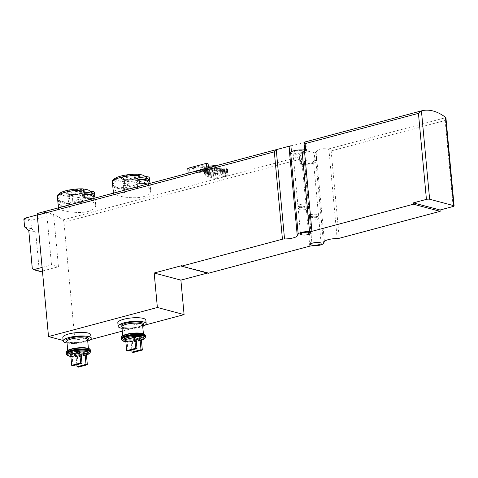 <?xml version="1.0" encoding="UTF-8"?>
<svg xmlns="http://www.w3.org/2000/svg" width="478" height="478" viewBox="0 0 478 478"><rect width="100%" height="100%" fill="white"/><g stroke="black" fill="none" stroke-linecap="round" stroke-linejoin="round"><path stroke-width="0.36" stroke-dasharray="2.39 1.79" d="M315.916 153.336L316.579 160.5L315.934 161.791A7.845 1.966 174.7 0 1 304.588 164.265A2.306 0.58 174.7 0 0 302.192 164.516L300.919 164.856A2.306 0.58 -5.3 0 0 301.881 164.289A2.306 0.58 -5.3 0 0 301.451 164.002L300.704 155.953L299.055 153.677L304.713 150.474L314.703 152.661L316.042 152.303L315.916 153.336L314.703 152.661M300.704 155.953L301.182 156.736L300.387 159.144L300.919 164.856M90.527 339.601L75.231 343.688L63.968 222.294A2.306 1.255 75 0 0 62.851 219.934A69.226 37.678 75 0 0 53.608 214.502A69.226 37.678 75 0 0 50.112 213.325A69.226 37.678 75 0 0 46.659 212.65A69.226 37.678 75 0 0 38.437 213.176M304.408 142.133L305.771 141.942L306.631 151.233A8.305 2.079 -5.3 0 1 300.973 153.755A8.305 2.079 -5.3 0 1 291.622 153.796L291.431 151.687M305.627 149.345A2.306 0.58 -5.3 0 0 304.665 149.913A2.306 0.58 -5.3 0 0 305.089 150.2L304.343 142.151C310.814 140.998 296.27 144.882 290.881 145.748M316.042 152.303L316.101 152.028C317.601 149.1 321.61 148.12 328.123 149.076L331.152 150.929L339.255 238.283M88.095 211.491C93.234 209.848 95.773 207.751 95.719 205.193C96.036 196.207 57.241 207.56 58.519 208.647C57.94 209.884 76.767 214.407 88.095 211.491M143.083 196.805C148.222 195.161 150.767 193.058 150.707 190.507C151.03 181.515 112.228 192.867 113.507 193.96C112.933 195.197 131.755 199.72 143.083 196.805M207.207 176.298A69.226 37.678 75 0 0 206.179 175.749L204.626 174.183L205.277 172.928L206.645 172.265L212.579 172.062L223.465 175.199L224.576 175.067L225.514 174.153L223.573 171.925A69.226 37.678 75 0 0 222.718 171.465L219.396 170.586L214.473 171.106A69.226 37.678 75 0 0 212.788 170.521L219.217 169.732L225.228 170.933A69.226 37.678 -105 0 1 226.775 171.793L228.203 173.765L228.137 174.631L225.682 176.352L223.286 176.454L212.19 172.869L210.069 172.618L207.566 173.173L207.344 174.046L208.689 175.211A69.226 37.678 -105 0 1 209.549 175.677L212.316 176.717L215.638 176.956A69.226 37.678 -105 0 1 217.382 178.21L213.702 178.318L207.207 176.298L206.944 173.436L205.94 173.173L206.179 175.749M215.769 165.812L216.797 166.087L198.095 171.082L198.262 172.916A69.226 37.678 75 0 0 196.613 172.648L211.109 168.776L189.945 172.785A69.226 37.678 75 0 0 188.254 173.161A69.226 37.678 75 0 0 188.195 173.179L188.254 173.161M198.262 172.916L216.97 167.921A69.226 37.678 -105 0 0 215.148 167.635L193.996 171.692L208.492 167.82A69.226 37.678 -105 0 0 206.956 168.166M145.025 176.49A69.226 66.842 -21.7 0 0 144.703 176.46A14.035 3.513 174.7 0 0 144.207 175.856M138.375 174.386A14.035 3.513 174.7 0 0 136.577 174.297L138.913 177.553M124.997 181.724A69.226 29.17 -88.4 0 0 123.718 183.325A1.846 0.777 -88.4 0 0 123.306 185.416L123.491 187.442L124.997 181.724A14.035 3.513 174.7 0 1 116.871 179.561A69.226 66.842 -21.7 0 0 113.698 180.654A1.846 1.781 -21.7 0 0 112.485 182.53L112.671 184.562A18.69 4.678 174.7 0 0 123.491 187.442M137.993 174.165A69.226 29.17 -88.4 0 0 136.577 174.297M150.008 183.379L150.241 185.906A18.69 4.678 174.7 0 0 147.391 184.078M124.394 188.422L123.629 188.912L123.999 192.915L124.764 192.431L124.394 188.422A16.844 4.218 -5.3 0 1 114.642 185.828L112.808 186.032L113.178 190.035A18.69 4.678 174.7 0 0 123.999 192.915M123.629 188.912A18.69 4.678 -5.3 0 1 112.808 186.032M90.037 191.182A69.226 66.842 -21.7 0 0 89.715 191.152A14.035 3.513 174.7 0 0 89.219 190.543M70.009 196.416A69.226 29.17 -88.4 0 0 68.724 198.011A1.846 0.777 -88.4 0 0 68.312 200.103L68.503 202.134L70.009 196.416A14.035 3.513 174.7 0 1 61.883 194.247A69.226 66.842 -21.7 0 0 58.71 195.341A1.846 1.781 -21.7 0 0 57.497 197.217L57.683 199.248A18.69 4.678 174.7 0 0 68.503 202.134M83.005 188.852A69.226 29.17 -88.4 0 0 81.589 188.983L83.925 192.24M83.381 189.079A14.035 3.513 174.7 0 0 81.589 188.983M95.014 198.065L95.253 200.599A18.69 4.678 174.7 0 0 92.403 198.764M69.4 203.114L68.641 203.598L69.011 207.607L69.77 207.117L69.4 203.114A16.844 4.218 -5.3 0 1 59.648 200.515L57.82 200.718L58.191 204.721A18.69 4.678 174.7 0 0 69.011 207.607M68.641 203.598A18.69 4.678 -5.3 0 1 57.82 200.718M125.648 339.547L126.987 339.906L135.961 337.504M136.158 339.595L130.99 340.975L132.328 341.328L141.303 338.932M70.66 354.24L71.993 354.592L80.973 352.196M81.164 354.282L76.002 355.662L77.334 356.014L86.315 353.618M207.386 273.052L208.199 272.836L208.241 273.279M145.521 324.915L122.296 331.117M331.152 150.929L445.155 120.474L445.95 118.066M145.844 320.14A14.077 3.525 -5.3 0 1 139.976 323.612A14.077 3.525 -5.3 0 1 125.553 325.154A14.077 3.525 -5.3 0 1 117.809 322.746M90.85 334.833A14.077 3.525 -5.3 0 1 84.982 338.305A14.077 3.525 -5.3 0 1 70.565 339.84A14.077 3.525 -5.3 0 1 62.821 337.432M75.231 343.688L63.102 340.455M42.1 267.411L51.505 264.902L58.453 266.748L53.584 214.252L31.512 220.143A0.92 0.741 -75.1 0 0 30.843 221.236L31.548 228.801L35.701 232.248L39.25 270.512L40.499 271.546M51.505 264.902L46.635 212.399L53.584 214.252M305.179 161.403A5.306 1.326 -5.3 0 1 310.616 160.823A5.306 1.326 -5.3 0 1 313.538 161.731A5.306 1.326 -5.3 0 1 308.376 163.542A5.306 1.326 -5.3 0 1 302.968 162.711A5.306 1.326 -5.3 0 1 305.179 161.403M301.451 164.002A8.305 2.079 -5.3 0 1 299.915 162.968A8.305 2.079 -5.3 0 1 305.567 160.447A8.305 2.079 -5.3 0 1 314.918 160.405L314.171 152.357M316.579 160.5A2.306 0.58 -5.3 0 1 314.918 160.405M295.219 151.162A5.306 1.326 -5.3 0 1 300.656 150.582A5.306 1.326 -5.3 0 1 303.578 151.49A5.306 1.326 -5.3 0 1 298.415 153.307A5.306 1.326 -5.3 0 1 293.008 152.47A5.306 1.326 -5.3 0 1 295.219 151.162M305.089 150.2A8.305 2.079 -5.3 0 1 306.631 151.233M289.967 153.701A2.306 0.58 -5.3 0 1 291.622 153.796M181.485 265.714L208.199 272.836M310.425 217.908A5.306 1.326 -5.3 0 1 318.569 217.908A5.306 1.326 -5.3 0 1 318.778 218.237A5.306 1.326 -5.3 0 1 313.616 220.047A5.306 1.326 -5.3 0 1 308.208 219.217A5.306 1.326 -5.3 0 1 308.358 218.858A5.306 1.326 -5.3 0 1 310.425 217.908M311.214 216.6A3.693 0.926 -5.3 0 1 316.878 216.6A3.693 0.926 -5.3 0 1 316.926 217.078A3.693 0.926 -5.3 0 1 313.437 218.088A3.693 0.926 -5.3 0 1 309.822 217.735A3.693 0.926 -5.3 0 1 309.78 217.257A3.693 0.926 -5.3 0 1 311.214 216.6M310.132 214.795A5.306 1.326 -5.3 0 1 315.57 214.21A5.306 1.326 -5.3 0 1 318.491 215.118A5.306 1.326 -5.3 0 1 318.342 215.482A5.306 1.326 -5.3 0 1 313.329 216.934A5.306 1.326 -5.3 0 1 308.131 216.426A5.306 1.326 -5.3 0 1 307.922 216.104A5.306 1.326 -5.3 0 1 310.132 214.795M300.459 207.667A5.306 1.326 -5.3 0 1 308.609 207.673A5.306 1.326 -5.3 0 1 308.818 207.996A5.306 1.326 -5.3 0 1 303.655 209.812A5.306 1.326 -5.3 0 1 298.248 208.976A5.306 1.326 -5.3 0 1 298.397 208.617A5.306 1.326 -5.3 0 1 300.459 207.667M301.254 206.359A3.693 0.926 -5.3 0 1 306.918 206.365A3.693 0.926 -5.3 0 1 306.96 206.837A3.693 0.926 -5.3 0 1 303.476 207.852A3.693 0.926 -5.3 0 1 299.861 207.5A3.693 0.926 -5.3 0 1 299.814 207.022A3.693 0.926 -5.3 0 1 301.254 206.359M300.172 204.554A5.306 1.326 -5.3 0 1 305.609 203.975A5.306 1.326 -5.3 0 1 308.531 204.883A5.306 1.326 -5.3 0 1 308.382 205.241A5.306 1.326 -5.3 0 1 303.369 206.693A5.306 1.326 -5.3 0 1 298.17 206.191A5.306 1.326 -5.3 0 1 297.961 205.863A5.306 1.326 -5.3 0 1 300.172 204.554M24.599 226.948L31.548 228.801M28.758 230.396L35.701 232.248M32.307 268.66L39.25 270.512M42.434 271.026L58.453 266.748M46.635 212.399L37.236 214.909M67.045 343.019A14.077 3.525 174.7 0 0 85.317 341.86A14.077 3.525 174.7 0 0 87.725 341.101M84.212 352.417A10.385 2.599 174.7 0 0 88.538 349.854A10.385 2.599 174.7 0 0 77.956 348.223A10.385 2.599 174.7 0 0 67.858 351.772A10.385 2.599 174.7 0 0 73.57 353.547A10.385 2.599 174.7 0 0 84.212 352.417M73.026 365.718L71.993 354.592M76.838 364.696L76.002 355.662M78.368 367.14L77.334 356.014M122.033 328.332A14.077 3.525 174.7 0 0 140.305 327.173A14.077 3.525 174.7 0 0 142.713 326.414M139.2 337.725A10.385 2.599 174.7 0 0 143.525 335.168A10.385 2.599 174.7 0 0 132.95 333.536A10.385 2.599 174.7 0 0 122.846 337.086A10.385 2.599 174.7 0 0 128.564 338.86A10.385 2.599 174.7 0 0 139.2 337.725M128.014 351.025L126.987 339.906M131.832 350.01L130.99 340.975M133.362 352.453L132.328 341.328M81.111 195.239A8.998 2.253 174.7 0 0 84.863 193.016A8.998 2.253 174.7 0 0 75.697 191.606A8.998 2.253 174.7 0 0 66.944 194.683A8.998 2.253 174.7 0 0 71.897 196.219A8.998 2.253 174.7 0 0 81.111 195.239M72.25 195.538A6.578 1.649 -5.3 0 1 69.579 194.827L79.557 192.162A6.578 1.649 174.7 0 1 82.234 192.873L72.25 195.538L72.949 203.102A6.578 1.649 -5.3 0 1 70.278 202.391L69.579 194.827M69.77 207.117A16.844 4.218 -5.3 0 1 60.019 204.518L59.648 200.515M58.191 204.721L60.019 204.518M57.683 199.248L61.883 194.247M89.715 191.152L94.746 195.126M84.062 193.709L83.297 194.199L83.668 198.203L84.433 197.713M84.11 194.229A16.844 4.218 174.7 0 0 83.297 194.199M93.21 198.549L93.419 200.802L95.253 200.599M93.419 200.802A16.844 4.218 174.7 0 0 83.668 198.203M70.278 202.391L80.262 199.726A6.578 1.649 -5.3 0 1 82.933 200.437L72.949 203.102M82.933 200.437L82.234 192.873M80.262 199.726L79.557 192.162M136.105 180.547A8.998 2.253 174.7 0 0 139.857 178.33A8.998 2.253 174.7 0 0 130.685 176.92A8.998 2.253 174.7 0 0 121.932 179.991A8.998 2.253 174.7 0 0 126.885 181.532A8.998 2.253 174.7 0 0 136.105 180.547M127.238 180.851A6.578 1.649 -5.3 0 1 124.567 180.14L134.551 177.469A6.578 1.649 174.7 0 1 137.222 178.186L127.238 180.851L127.943 188.416A6.578 1.649 -5.3 0 1 125.266 187.705L124.567 180.14M124.764 192.431A16.844 4.218 -5.3 0 1 115.013 189.832L114.642 185.828M113.178 190.035L115.013 189.832M112.671 184.562L116.871 179.561M144.703 176.46L149.733 180.433M139.05 179.023L138.291 179.507L138.662 183.516L139.421 183.026M139.098 179.537A16.844 4.218 174.7 0 0 138.291 179.507M148.204 183.857L148.413 186.109L150.241 185.906M148.413 186.109A16.844 4.218 174.7 0 0 138.662 183.516M125.266 187.705L135.25 185.034A6.578 1.649 -5.3 0 1 137.921 185.745L127.943 188.416M137.921 185.745L137.222 178.186M135.25 185.034L134.551 177.469M205.94 173.173L204.638 172.45L204.608 171.566L206.012 170.568L207.811 170.18L212.387 170.025L222.276 171.034L224.714 170.562L225.144 170.18L224.409 169.487L221.236 168.638L217.598 168.543L214.293 169.158L212.62 168.716L219.038 167.802L224.983 168.268L227.821 169.642L227.283 170.503L225.21 171.321L221.87 171.68L209.884 170.604L207.38 171.184L207.147 171.871L208.444 172.594L216.928 173.353L211.121 173.926L206.944 173.436M208.181 173.645L208.474 176.83M205.176 172.845L205.391 175.181M204.638 172.45L204.841 174.595M204.441 172.146L204.626 174.183M204.608 171.566L204.781 173.478M205.11 171.076L205.277 172.928M205.474 170.801L205.648 172.63M206.012 170.568L206.179 172.385M206.478 170.443L206.645 172.265M207.811 170.18L207.984 172.002M209.484 170.001L209.657 171.865M212.387 170.025L212.579 172.062M214.992 170.222L215.208 172.558M220.973 170.939L221.314 174.631M222.276 171.034L222.646 175.079M223.077 170.999L223.465 175.199M224.176 170.795L224.576 175.067M224.714 170.562L225.102 174.763M225.144 170.18L225.514 174.153M224.947 169.875L225.287 173.568M224.409 169.487L224.72 172.791M223.31 169.069L223.573 171.925M222.473 168.848L222.718 171.465M221.236 168.638L221.457 171.016M220.34 168.525L220.543 170.76M219.205 168.471L219.396 170.586M217.598 168.543L217.783 170.556M216.098 168.77L216.277 170.736M214.293 169.158L214.473 171.106M212.62 168.716L212.788 170.521M214.425 168.322L214.592 170.138M216.564 168.017L216.737 169.869M219.038 167.802L219.217 169.732M220.806 167.778L220.991 169.81M222.109 167.874L222.312 170.049M223.913 168.107L224.14 170.556M224.983 168.268L225.228 170.933M226.482 168.668L226.775 171.793M227.349 169.146L227.689 172.767M227.821 169.642L228.203 173.765M227.719 170.12L228.137 174.631M227.283 170.503L227.725 175.265M226.447 170.903L226.907 175.844M225.21 171.321L225.682 176.352M223.877 171.59L224.337 176.531M222.844 171.686L223.286 176.454M221.87 171.68L222.294 176.191M220.573 171.578L220.95 175.701M217.633 171.297L217.938 174.601M211.987 170.664L212.19 172.869M209.884 170.604L210.069 172.618M208.617 170.766L208.796 172.731M208.145 170.891L208.33 172.857M207.38 171.184L207.566 173.173M207.111 171.614L207.303 173.699M207.147 171.871L207.344 174.046M207.679 172.265L207.9 174.637M208.444 172.594L208.689 175.211M209.28 172.815L209.549 175.677M210.517 173.018L210.81 176.203M211.987 173.161L212.316 176.717M213.756 173.132L214.12 177.033M215.261 172.911L215.638 176.956M216.928 173.353L217.382 178.21M214.957 173.705L215.393 178.384M213.29 173.884L213.702 178.318M211.121 173.926L211.485 177.9M209.818 173.831L210.153 177.452M198.095 171.082L196.422 170.634L210.918 166.762L189.581 168.812L187.74 168.322M189.581 168.812L189.945 172.785M208.115 163.775L193.62 167.647L193.996 171.692M214.998 166.015L215.148 167.635M193.62 167.647L208.342 166.23M216.797 166.087L216.97 167.921M196.422 170.634L196.613 172.648M210.918 166.762L211.109 168.776M62.851 219.934L301.05 156.306M328.123 149.076L445.819 117.642M136.23 178.73A9.524 2.384 174.7 0 0 134.647 174.739A9.524 2.384 174.7 0 0 121.275 178.312A9.524 2.384 174.7 0 0 136.23 178.73M123.718 183.325A17.31 4.332 174.7 0 0 148.013 176.836M113.621 180.308A17.31 4.332 174.7 0 0 113.698 180.654M123.306 185.416A18.69 4.678 174.7 0 0 141.835 183.349A18.69 4.678 174.7 0 0 149.626 178.742M112.402 182.196A18.69 4.678 174.7 0 0 112.485 182.53M81.242 193.417A9.524 2.384 174.7 0 0 85.168 190.895A9.524 2.384 174.7 0 0 73.188 189.862A9.524 2.384 174.7 0 0 67.165 193.721A9.524 2.384 174.7 0 0 81.242 193.417M68.724 198.011A17.31 4.332 174.7 0 0 93.025 191.523M58.627 194.994A17.31 4.332 174.7 0 0 58.71 195.341M68.312 200.103A18.69 4.678 174.7 0 0 86.847 198.041A18.69 4.678 174.7 0 0 94.638 193.429M57.414 196.882A18.69 4.678 174.7 0 0 57.497 197.217M125.851 341.758A10.63 2.659 174.7 0 0 139.63 340.88A10.63 2.659 174.7 0 0 141.434 340.312M70.864 356.445A10.63 2.659 174.7 0 0 84.642 355.566A10.63 2.659 174.7 0 0 86.44 354.999M316.101 152.028L324.413 241.629M315.934 161.791L323.504 243.433M302.192 164.516L309.768 246.158M63.968 222.294L300.387 159.144M445.155 120.474L453.138 206.496M328.888 149.369L337.163 238.54M304.588 164.265L312.158 245.907M23.9 219.384L30.843 221.236M24.563 218.297L31.512 220.143M66.932 341.764A11.305 2.832 174.7 0 0 83.71 341.435A11.305 2.832 174.7 0 0 87.611 339.846M66.908 341.537A10.385 2.599 174.7 0 0 72.62 343.318A10.385 2.599 174.7 0 0 83.262 342.182A10.385 2.599 174.7 0 0 87.588 339.619M66.639 351.33A11.771 2.946 174.7 0 0 71.987 353.863A11.771 2.946 174.7 0 0 85.012 352.627A11.771 2.946 174.7 0 0 89.655 349.197M66.06 352.388A12.231 3.059 174.7 0 0 72.793 354.479A12.231 3.059 174.7 0 0 85.317 353.146A12.231 3.059 174.7 0 0 90.42 350.129M66.149 353.367A12.231 3.059 174.7 0 0 72.883 355.459A12.231 3.059 174.7 0 0 85.407 354.12A12.231 3.059 174.7 0 0 90.509 351.103M66.573 354.449A12.046 3.017 174.7 0 0 85.365 354.76A12.046 3.017 174.7 0 0 90.294 352.25M66.818 354.784A11.831 2.964 174.7 0 0 85.275 355.082A11.831 2.964 174.7 0 0 90.115 352.621M121.92 327.077A11.305 2.832 174.7 0 0 138.704 326.743A11.305 2.832 174.7 0 0 142.599 325.16M121.896 326.85A10.385 2.599 174.7 0 0 127.614 328.631A10.385 2.599 174.7 0 0 138.25 327.496A10.385 2.599 174.7 0 0 142.581 324.932M121.627 336.643A11.771 2.946 174.7 0 0 126.981 339.171A11.771 2.946 174.7 0 0 140 337.94A11.771 2.946 174.7 0 0 144.649 334.504M121.053 337.701A12.231 3.059 174.7 0 0 127.781 339.792A12.231 3.059 174.7 0 0 140.311 338.454A12.231 3.059 174.7 0 0 145.408 335.442M121.143 338.675A12.231 3.059 174.7 0 0 127.871 340.772A12.231 3.059 174.7 0 0 140.401 339.434A12.231 3.059 174.7 0 0 145.497 336.416M121.561 339.762A12.046 3.017 174.7 0 0 140.353 340.073A12.046 3.017 174.7 0 0 145.282 337.564M121.806 340.091A11.831 2.964 174.7 0 0 140.263 340.396A11.831 2.964 174.7 0 0 145.103 337.934M80.979 193.775A8.998 2.253 174.7 0 0 84.731 191.559A8.998 2.253 174.7 0 0 75.56 190.148A8.998 2.253 174.7 0 0 66.806 193.22A8.998 2.253 174.7 0 0 71.76 194.761A8.998 2.253 174.7 0 0 80.979 193.775M135.967 179.089A8.998 2.253 174.7 0 0 139.719 176.872A8.998 2.253 174.7 0 0 130.548 175.456A8.998 2.253 174.7 0 0 121.794 178.533A8.998 2.253 174.7 0 0 126.748 180.075A8.998 2.253 174.7 0 0 135.967 179.089M113.417 193.148L113.495 193.96M150.056 183.361L150.719 190.507M58.43 207.84L58.507 208.647M95.068 198.053L95.731 205.193M304.665 149.913L304.635 149.608M301.881 164.289L301.182 156.736M299.915 162.968L299.055 153.677M321.114 243.374L318.778 218.237M310.545 244.354L308.208 219.217M309.78 217.257L308.358 218.858M316.878 216.6L318.569 217.908M316.926 217.078L318.342 215.482M309.822 217.735L308.131 216.426M318.491 215.118L313.538 161.731M307.922 216.104L302.968 162.711M311.148 233.133L308.818 207.996M300.578 234.118L298.248 208.976M299.814 207.022L298.397 208.617M306.918 206.365L308.609 207.673M306.96 206.837L308.382 205.241M299.861 207.5L298.17 206.191M308.531 204.883L303.578 151.49M297.961 205.863L293.008 152.47M87.594 339.559C86.512 339.804 90.276 338.974 83.554 341.429C77.042 343.628 65.683 342.224 66.89 341.477M67.727 350.332L67.858 351.772M88.406 348.414L88.538 349.854M86.452 355.088L84.875 355.572L70.869 356.534M142.581 324.873C141.5 325.118 145.27 324.281 138.548 326.743C132.036 328.936 120.671 327.538 121.884 326.791M122.715 335.646L122.846 337.086M143.394 333.728L143.525 335.168M141.44 340.402L139.863 340.88L125.863 341.848M84.863 193.016L84.731 191.559C83.56 191.917 87.54 190.907 81.129 193.405C74.903 194.94 68.748 194.456 67.798 193.865L66.806 193.22L66.944 194.683M139.857 178.33L139.719 176.872C138.548 177.23 142.528 176.221 136.116 178.712C129.897 180.254 123.736 179.77 122.786 179.178L121.794 178.533L121.932 179.991"/><path stroke-width="0.72" d="M188.195 173.179L206.896 168.178L206.448 163.327L187.74 168.322L188.195 173.179L38.437 213.176A69.226 37.678 75 0 0 37.977 213.308A2.306 1.255 75 0 0 37.254 215.178L48.517 336.572L157.376 307.491L184.09 314.608L180.887 280.126L207.386 273.052M181.521 266.162L208.241 273.279L309.768 246.158A2.306 0.58 174.7 0 1 312.158 245.907A7.845 1.966 174.7 0 0 323.504 243.433L324.413 241.629A9.691 2.426 174.7 0 1 337.163 238.54A2.306 0.58 174.7 0 0 339.255 238.283L440.166 211.33L440.047 209.991L453.138 206.496A2.306 0.58 174.7 0 0 454.1 205.928L445.95 118.066L445.478 117.283A69.226 37.678 75 0 0 421.494 110.86L304.044 142.241L305.095 143.633L305.627 149.345L304.355 149.686A2.306 0.58 174.7 0 1 301.959 149.937A7.845 1.966 174.7 0 0 290.612 152.416L289.967 153.701L289.053 146.244L276.971 149.471L274.33 151.849L282.438 239.209L181.521 266.162L181.485 265.714L154.173 273.01L157.376 307.491M304.044 142.241L421.435 110.878L429.626 199.236A2.306 0.58 174.7 0 0 426.424 199.38L413.333 202.875L413.452 204.214L311.925 231.328A2.306 0.58 174.7 0 1 309.535 231.579A7.845 1.966 174.7 0 0 298.182 234.059L297.28 235.863A9.691 2.426 174.7 0 1 284.529 238.946A2.306 0.58 174.7 0 0 282.438 239.209M206.896 168.178A69.226 37.678 -105 0 1 206.956 168.166L278.059 149.172M149.548 178.408A1.846 1.781 -21.7 0 0 149.429 177.93L149.626 178.742A18.69 4.678 174.7 0 0 149.548 178.408L149.733 180.433A18.69 4.678 174.7 0 0 149.07 179.626L144.207 175.856A14.035 3.513 174.7 0 0 138.375 174.386M149.429 177.93A1.846 1.781 -21.7 0 0 148.013 176.836A69.226 66.842 -21.7 0 0 145.025 176.49M149.07 179.626A18.69 4.678 174.7 0 0 138.913 177.553L138.728 175.522A1.846 0.777 -88.4 0 0 138.017 174.165A1.846 0.777 -88.4 0 0 137.993 174.165A17.31 4.332 174.7 0 0 113.621 180.308M147.391 184.078A18.69 4.678 174.7 0 0 139.421 183.026L139.05 179.023A18.69 4.678 -5.3 0 1 149.871 181.903L150.008 183.379M94.441 192.616L94.638 193.429A18.69 4.678 174.7 0 0 94.554 193.094A1.846 1.781 -21.7 0 0 93.025 191.523A69.226 66.842 -21.7 0 0 90.037 191.182M94.554 193.094L94.746 195.126A18.69 4.678 174.7 0 0 94.082 194.313L89.219 190.543A14.035 3.513 174.7 0 0 83.381 189.079M94.082 194.313A18.69 4.678 174.7 0 0 83.925 192.24L83.734 190.208A1.846 0.777 -88.4 0 0 83.029 188.852A1.846 0.777 -88.4 0 0 83.005 188.852A17.31 4.332 174.7 0 0 58.627 194.994M92.403 198.764A18.69 4.678 174.7 0 0 84.433 197.713L84.062 193.709A18.69 4.678 -5.3 0 1 94.883 196.589L95.014 198.065M134.629 337.151L125.648 339.547L126.682 350.673L128.014 351.025L136.995 348.629L135.961 337.504L134.629 337.151L135.656 348.277L126.682 350.673M142.336 350.051L141.004 349.699L132.024 352.095L133.362 352.453L142.336 350.051L141.303 338.932L139.97 338.573L136.158 339.595M79.635 351.838L70.66 354.24L71.688 365.359L73.026 365.718L82.007 363.316L80.973 352.196L79.635 351.838L80.668 362.963L71.688 365.359M87.349 364.744L86.01 364.385L77.036 366.781L78.368 367.14L87.349 364.744L86.315 353.618L84.976 353.26L81.164 354.282M184.09 314.608L145.521 324.915M122.296 331.117L90.527 339.601M290.391 145.886L289.298 146.537M420.945 111.01L418.441 113.358L426.424 199.38M454.1 205.928A2.306 0.58 174.7 0 0 453.67 205.642L429.626 199.236M118.138 326.301L117.809 322.746A14.077 3.525 -5.3 0 1 123.677 319.274A14.077 3.525 -5.3 0 1 138.094 317.733A14.077 3.525 -5.3 0 1 145.844 320.14L146.172 323.702A14.077 3.525 174.7 0 0 131.832 321.491A14.077 3.525 174.7 0 0 118.138 326.301A14.077 3.525 174.7 0 0 122.033 328.332M63.15 340.993L62.821 337.432A14.077 3.525 -5.3 0 1 68.689 333.961A14.077 3.525 -5.3 0 1 83.106 332.419A14.077 3.525 -5.3 0 1 90.85 334.833L91.184 338.388A14.077 3.525 174.7 0 0 76.838 336.183A14.077 3.525 174.7 0 0 63.15 340.993A14.077 3.525 174.7 0 0 67.045 343.019M63.102 340.455L48.517 336.572M413.333 202.875L440.047 209.991M413.452 204.214L440.166 211.33M154.173 273.01L180.887 280.126M302.795 232.81A5.306 1.326 -5.3 0 1 308.232 232.224A5.306 1.326 -5.3 0 1 311.148 233.133A5.306 1.326 -5.3 0 1 305.986 234.949A5.306 1.326 -5.3 0 1 300.578 234.118A5.306 1.326 -5.3 0 1 302.795 232.81M312.755 243.045A5.306 1.326 -5.3 0 1 318.193 242.466A5.306 1.326 -5.3 0 1 321.114 243.374A5.306 1.326 -5.3 0 1 315.952 245.184A5.306 1.326 -5.3 0 1 310.545 244.354A5.306 1.326 -5.3 0 1 312.755 243.045M37.236 214.909L24.563 218.297A0.92 0.741 -75.1 0 0 23.9 219.384L24.599 226.948L28.758 230.396L32.307 268.66L33.55 269.694L40.499 271.546L42.434 271.026M33.55 269.694L42.1 267.411M87.725 341.101A14.077 3.525 174.7 0 0 91.184 338.388M82.007 363.316L80.668 362.963M77.036 366.781L76.838 364.696M86.01 364.385L84.976 353.26M142.713 326.414A14.077 3.525 174.7 0 0 146.172 323.702M136.995 348.629L135.656 348.277M132.024 352.095L131.832 350.01M141.004 349.699L139.97 338.573M94.883 196.589L93.049 196.793A16.844 4.218 174.7 0 0 84.11 194.229M93.049 196.793L93.21 198.549M149.871 181.903L148.043 182.106A16.844 4.218 174.7 0 0 139.098 179.537M148.043 182.106L148.204 183.857M206.448 163.327L208.115 163.775L208.486 167.754M208.342 166.23L214.963 165.597L214.998 166.015M214.963 165.597L215.769 165.812M37.977 213.308L276.971 149.471M138.728 175.522A18.69 4.678 174.7 0 0 112.402 182.196L113.417 193.148M83.734 190.208A18.69 4.678 174.7 0 0 57.414 196.882L58.43 207.84M141.434 340.312A10.63 2.659 174.7 0 0 140.681 336.655A10.63 2.659 174.7 0 0 125.917 338.024A10.63 2.659 174.7 0 0 125.851 341.758M86.44 354.999A10.63 2.659 174.7 0 0 85.693 351.342A10.63 2.659 174.7 0 0 70.929 352.71A10.63 2.659 174.7 0 0 70.864 356.445M304.355 149.686L311.925 231.328M305.095 143.633L418.441 113.358M288.969 146.262L297.28 235.863M290.612 152.416L298.182 234.059M37.254 215.178L274.33 151.849M276.26 149.775L284.529 238.946M445.478 117.283L453.67 205.642M301.959 149.937L309.535 231.579M291.431 151.687L290.881 145.748M87.611 339.846A11.305 2.832 174.7 0 0 76.904 336.87A11.305 2.832 174.7 0 0 66.932 341.764M87.582 339.577L87.588 339.619A10.385 2.599 174.7 0 0 77.006 337.994A10.385 2.599 174.7 0 0 66.908 341.537L66.908 341.495M89.655 349.197A11.771 2.946 174.7 0 0 77.926 347.882A11.771 2.946 174.7 0 0 66.639 351.33M66.06 352.388L67.273 350.601L70.003 349.382C75.004 347.888 80.316 347.392 85.938 347.894C92.015 349.484 88.639 348.343 90.42 350.129A12.231 3.059 174.7 0 0 77.956 348.211A12.231 3.059 174.7 0 0 66.06 352.388L66.573 354.449A12.046 3.017 174.7 0 1 78.111 349.902A12.046 3.017 174.7 0 1 90.294 352.25L90.509 351.103A12.231 3.059 174.7 0 0 78.045 349.185A12.231 3.059 174.7 0 0 66.149 353.367M90.294 352.25L90.115 352.621A11.831 2.964 174.7 0 0 78.153 350.314A11.831 2.964 174.7 0 0 66.818 354.784L66.573 354.449M142.599 325.16A11.305 2.832 174.7 0 0 131.892 322.184A11.305 2.832 174.7 0 0 121.92 327.077M142.575 324.891L142.581 324.932A10.385 2.599 174.7 0 0 132 323.301A10.385 2.599 174.7 0 0 121.896 326.85L121.896 326.809M144.649 334.504A11.771 2.946 174.7 0 0 132.914 333.19A11.771 2.946 174.7 0 0 121.627 336.643M121.053 337.701L122.266 335.915L124.991 334.696C129.992 333.196 135.304 332.7 140.932 333.208C147.009 334.791 143.627 333.65 145.408 335.442A12.231 3.059 174.7 0 0 132.944 333.525A12.231 3.059 174.7 0 0 121.053 337.701L121.561 339.762A12.046 3.017 174.7 0 1 133.105 335.215A12.046 3.017 174.7 0 1 145.282 337.564L145.497 336.416A12.231 3.059 174.7 0 0 133.039 334.498A12.231 3.059 174.7 0 0 121.143 338.675M145.282 337.564L145.103 337.934A11.831 2.964 174.7 0 0 133.141 335.622A11.831 2.964 174.7 0 0 121.806 340.091L121.561 339.762M149.626 178.742L150.056 183.361M94.638 193.429L95.068 198.053M304.635 149.608L303.966 142.36M66.908 341.537L67.727 350.332M87.588 339.619L88.406 348.414M90.42 350.129L90.509 351.103M90.115 352.621L88.836 353.971L86.452 355.088M66.818 354.784L68.324 355.877L70.869 356.534M121.896 326.85L122.715 335.646M142.581 324.932L143.394 333.728M145.408 335.442L145.497 336.416M145.103 337.934L143.824 339.284L141.44 340.402M121.806 340.091L123.312 341.184L125.863 341.848M83.029 188.852C74.771 188.768 67.715 189.85 61.853 192.096C58.035 194.182 56.553 195.777 57.414 196.882M138.017 174.165C129.765 174.082 122.709 175.163 116.841 177.41C113.023 179.495 111.547 181.09 112.402 182.196"/></g></svg>
